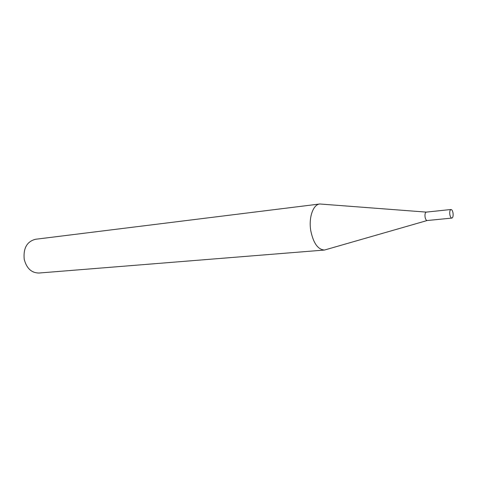 <?xml version="1.0" encoding="UTF-8"?>
<svg xmlns="http://www.w3.org/2000/svg" width="477" height="477" viewBox="0 0 477 477"><rect width="100%" height="100%" fill="white"/><g stroke="black" fill="none" stroke-linecap="round" stroke-linejoin="round"><path stroke-width="0.72" d="M319.799 203.989C313.139 204.442 308.536 217.56 310.76 230.624C313.323 243.127 317.903 249.596 324.503 250.037L38.899 273.035C31.464 272.916 26.569 268.324 24.214 259.267C23.206 248.207 26.95 241.547 35.447 239.281L319.799 203.989L426.301 212.11C425.204 212.551 424.792 214.155 425.061 216.928C425.478 219.229 426.176 220.428 427.159 220.523L451.868 218.09C452.923 217.649 453.317 216.015 453.037 213.183C452.625 210.834 451.946 209.606 450.992 209.498C449.942 209.934 449.555 211.573 449.829 214.406C450.246 216.755 450.926 217.983 451.868 218.09M324.503 250.037L427.159 220.523M426.301 212.11L450.992 209.498"/></g></svg>
